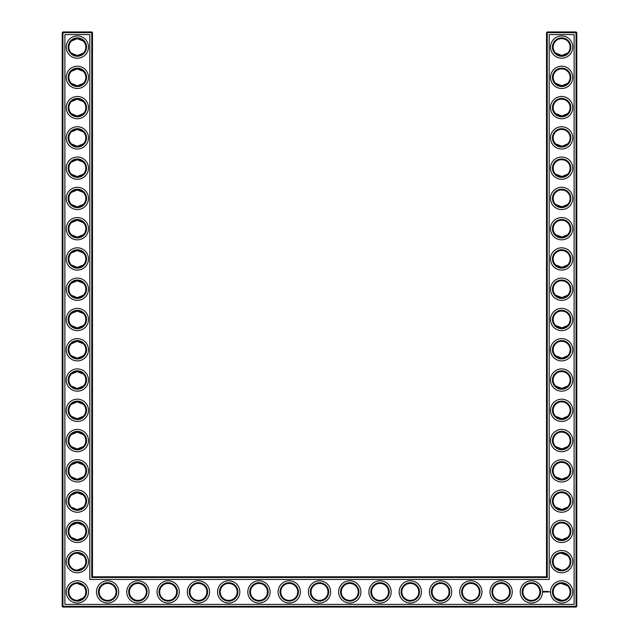 <?xml version="1.0" encoding="UTF-8"?>
<svg xmlns="http://www.w3.org/2000/svg" width="639" height="639" viewBox="0 0 639 639"><rect width="100%" height="100%" fill="white"/><g stroke="black" fill="none" stroke-linecap="round" stroke-linejoin="round"><path stroke-width="0.96" d="M71.376 53.093C75.378 56.2 79.364 56.2 83.326 53.093L77.351 55.561L71.376 53.093M77.071 38.612L83.326 41.072L77.351 38.612L71.376 41.072L76.257 38.683M77.079 68.884L83.326 71.344L77.351 68.876L71.376 71.344L76.257 68.948M85.826 47.086A8.475 8.475 0 0 0 73.118 39.746A8.475 8.475 0 0 0 73.118 54.427A8.475 8.475 0 0 0 85.826 47.086M85.826 77.351A8.475 8.475 0 0 0 73.118 70.01A8.475 8.475 0 0 0 73.118 84.691A8.475 8.475 0 0 0 85.826 77.351M77.351 85.826L71.376 83.366L75.873 85.698C79.34 85.922 81.824 85.139 83.326 83.366L77.351 85.826M92.487 576.785L92.487 32.677L91.76 31.95L62.941 31.95L62.941 606.323L576.058 606.323L576.058 32.677L546.513 32.677L546.513 576.785L547.24 577.504L91.76 577.504L92.487 576.785L546.513 576.785M62.941 31.95L62.215 32.677L62.215 606.323L62.941 607.05L576.058 607.05L576.785 606.323L576.785 32.677L576.058 31.95L547.24 31.95L546.513 32.677M567.592 71.312L566.761 70.594M565.403 69.755L564.477 69.363M564.173 69.26L561.729 68.876M567.592 83.397L566.274 84.452M565.771 84.755L564.365 85.378M564.317 85.394L562.576 85.778M562.192 85.81L555.674 83.366L561.649 85.826L567.624 83.366M567.592 101.577L566.761 100.858M565.403 100.027L564.477 99.628M564.173 99.532L561.753 99.149M567.592 113.662L566.274 114.724M565.771 115.028L564.365 115.651M564.317 115.667L562.568 116.042M562.192 116.082L555.674 113.63L561.649 116.098L567.624 113.63M567.592 162.114L566.761 161.395M565.403 160.565L564.477 160.165M564.173 160.07L561.729 159.686M567.592 174.199L566.274 175.262M565.771 175.565L562.568 176.58M562.192 176.62L555.674 174.167L561.649 176.636L567.624 174.167M567.592 131.85L566.761 131.131M565.403 130.292L564.477 129.901M564.173 129.797L561.729 129.413M567.592 143.935L566.274 144.989M565.771 145.293L564.365 145.916M564.317 145.932L562.568 146.315M562.192 146.347L555.674 143.903L561.649 146.363L567.624 143.903M567.592 252.924L566.761 252.205M565.403 251.367L564.477 250.975M564.173 250.871L561.753 250.488M567.592 265.001L566.274 266.064M565.771 266.367L562.568 267.39M562.192 267.421L555.674 264.969L561.649 267.437L567.624 264.969M567.592 222.652L566.761 221.933M565.403 221.102L564.477 220.703M564.173 220.607L561.753 220.223M567.592 234.737L566.274 235.799M565.771 236.103L564.365 236.726M564.317 236.742L562.568 237.117M562.192 237.149L555.706 234.737M555.698 234.729L561.649 237.173L567.624 234.705M567.592 192.387L566.761 191.668M565.403 190.829L564.477 190.438M564.173 190.334L561.729 189.951M567.592 204.464L566.274 205.526M565.771 205.83L564.365 206.453M564.317 206.469L562.568 206.852M562.192 206.884L555.674 204.44L561.649 206.9L567.624 204.44M567.592 41.04L566.761 40.321M565.403 39.49L564.477 39.091M564.173 38.995L561.753 38.612M567.592 53.125L566.274 54.187M565.771 54.491L564.365 55.114M564.317 55.13L562.576 55.505M562.192 55.545L555.674 53.093L561.649 55.561L567.624 53.093M567.592 283.189L566.761 282.47M565.403 281.639L564.477 281.24M564.173 281.144L561.753 280.761M567.592 295.274L566.274 296.336M565.771 296.64L564.365 297.263M564.317 297.279L562.568 297.654M562.192 297.686L555.674 295.242L561.649 297.71L567.624 295.242M567.512 555.531L564.477 553.654L562.064 553.182M567.592 525.338L566.761 524.619M565.403 523.78L564.477 523.389M564.173 523.285L561.729 522.902M567.592 537.423L566.274 538.477M565.771 538.781L562.568 539.803M562.192 539.835L555.706 537.423M555.698 537.415L561.649 539.851L567.624 537.391M567.512 585.795L564.477 583.926L562.064 583.455M567.592 373.999L566.761 373.28M565.403 372.441L564.477 372.05M564.173 371.946L561.729 371.563M567.592 386.076L566.274 387.138M565.771 387.442L564.365 388.065M564.317 388.081L562.568 388.464M562.192 388.496L555.674 386.044L561.649 388.512L567.624 386.044M567.592 404.263L566.761 403.544M565.403 402.706L564.477 402.314M564.173 402.211L561.729 401.827M567.592 416.348L566.274 417.411M565.771 417.706L564.365 418.329M564.317 418.345L562.568 418.729M562.192 418.761L555.674 416.316L561.649 418.777L567.624 416.316M567.592 434.536L566.761 433.817M565.403 432.978L564.477 432.587M564.173 432.483L561.729 432.1M567.592 446.613L566.274 447.675M565.771 447.979L564.365 448.602M564.317 448.618L562.568 449.001M562.192 449.033L555.674 446.581L561.649 449.049L567.624 446.581M567.592 343.726L566.761 343.007M565.403 342.169L564.477 341.777M564.173 341.681L561.753 341.298M567.592 355.811L566.274 356.874M565.771 357.177L564.365 357.8M564.317 357.808L562.568 358.191M562.192 358.223L555.674 355.779L561.649 358.247L567.624 355.779M567.592 313.461L566.761 312.743M565.403 311.904L564.477 311.512M564.173 311.409L561.729 311.025M567.592 325.539L566.274 326.601M565.771 326.904L564.365 327.527M564.317 327.543L562.568 327.927M562.192 327.959L555.674 325.507L561.649 327.975L567.624 325.507M567.592 464.801L566.761 464.082M565.403 463.243L564.477 462.852M564.173 462.748L561.753 462.364M567.592 476.886L566.274 477.948M565.771 478.244L564.365 478.867M564.317 478.883L562.568 479.266M562.192 479.298L555.674 476.854L561.649 479.314L567.624 476.854M567.592 495.065L566.761 494.354M565.403 493.516L564.477 493.116M564.173 493.02L561.753 492.637M567.592 507.15L566.274 508.213M565.771 508.516L564.365 509.139M564.317 509.155L562.568 509.539M562.192 509.571L555.706 507.15M555.698 507.142L561.649 509.587L567.624 507.118M77.087 297.702L83.326 295.242L77.351 297.71L71.376 295.242L76.049 297.606M77.071 280.761L83.326 283.221L77.351 280.753L71.376 283.221L76.257 280.825M71.376 325.515L76.249 327.903M77.087 327.975L83.326 325.507L77.351 327.975L71.376 325.507M71.376 313.485L76.257 311.097M77.071 311.033L83.326 313.493L77.351 311.025L71.376 313.493M77.071 358.239L83.326 355.779L77.351 358.247L71.376 355.779L76.257 358.175M77.071 341.298L83.326 343.758L77.351 341.29L71.376 343.758L72.758 342.648M73.517 342.208L76.257 341.362M77.087 388.504L83.326 386.044L77.351 388.512L71.376 386.044L76.249 388.44M77.071 371.563L83.326 374.031L77.351 371.563L71.376 374.031L76.257 371.634M77.087 418.777L83.326 416.316L77.351 418.777L71.376 416.316L76.249 418.705M77.087 401.835L83.326 404.295L77.351 401.827L71.376 404.295L76.249 401.899M77.079 116.09L83.326 113.63L77.351 116.098L71.376 113.63L76.249 116.026M77.079 99.149L83.326 101.609L77.351 99.149L71.376 101.609L76.257 99.221M77.071 146.363L83.326 143.903L77.351 146.363L71.376 143.903L76.257 146.291M77.087 129.421L83.326 131.882L77.351 129.413L71.376 131.882L76.249 129.485M77.087 176.628L83.326 174.167L77.351 176.636L71.376 174.167L76.249 176.564M77.071 159.686L83.326 162.146L77.351 159.686L71.376 162.146L76.257 159.758M77.087 206.9L83.326 204.44L77.351 206.9L71.376 204.44L72.758 205.55M73.517 205.99L76.273 206.828M77.071 189.959L83.326 192.419L77.351 189.951L71.376 192.419L76.257 190.023M77.071 237.165L83.326 234.705L77.351 237.173L71.376 234.705L76.257 237.101M77.071 220.223L83.326 222.684L77.351 220.223L71.376 222.684L76.257 220.287M77.071 267.437L83.326 264.969L77.351 267.437L71.376 264.969L76.257 267.366M77.087 250.496L83.326 252.956L77.351 250.488L71.376 252.956L76.249 250.56M77.071 479.314L83.326 476.854L77.351 479.314L71.376 476.854L72.758 477.964M73.517 478.403L76.257 479.242M77.071 462.372L83.326 464.833L77.351 462.364L71.376 464.833L76.257 462.436M77.087 509.579L83.326 507.118L77.351 509.587L71.376 507.118L76.249 509.515M77.071 492.637L83.326 495.097L77.351 492.637L71.376 495.097L76.257 492.709M77.071 449.041L83.326 446.581L77.351 449.049L71.376 446.581L76.257 448.977M77.071 432.1L83.326 434.56L77.351 432.1L71.376 434.56L76.257 432.172M77.087 539.851L83.326 537.391L77.351 539.851L71.376 537.391L76.249 539.779M77.087 522.91L83.326 525.37L77.351 522.902L71.376 525.37L76.249 522.974M86.553 47.086A9.202 9.202 0 0 0 72.75 39.115A9.202 9.202 0 0 0 72.75 55.05A9.202 9.202 0 0 0 86.553 47.086M86.553 77.351A9.202 9.202 0 0 0 72.75 69.387A9.202 9.202 0 0 0 72.75 85.322A9.202 9.202 0 0 0 86.553 77.351M92.487 32.677L62.215 32.677M91.76 577.504L91.76 31.95M547.24 31.95L547.24 577.504M576.058 31.95L576.058 32.677L576.785 32.677M576.785 606.323L576.058 606.323L576.058 607.05M62.941 607.05L62.941 606.323L62.215 606.323M561.25 68.884L561.849 68.876M561.25 99.157L561.849 99.149M561.25 129.421L561.849 129.413M561.25 159.694L561.849 159.686M561.25 189.959L561.849 189.951M561.25 250.496L561.849 250.488M561.25 280.769L561.849 280.761M561.25 220.231L561.849 220.223M561.25 38.62L561.849 38.612M561.25 311.033L561.849 311.025M561.25 553.182L567.624 555.634M561.25 583.447L567.624 585.907M555.674 567.656L561.649 570.124M561.25 522.91L561.849 522.91M555.674 597.928L561.649 600.388M561.25 371.571L561.849 371.563M561.25 401.843L561.849 401.835M561.25 432.108L561.849 432.1M561.25 462.372L561.849 462.372M561.25 341.306L561.849 341.298M561.25 492.645L561.849 492.637M83.326 567.656L77.351 570.124M83.326 585.907L77.351 583.439M83.326 597.928L77.351 600.388M83.326 555.634L77.351 553.174M88.494 47.086A11.143 11.143 0 0 0 71.784 37.437A11.143 11.143 0 0 0 71.784 56.727A11.143 11.143 0 0 0 88.494 47.086M85.826 107.624A8.475 8.475 0 0 0 73.118 100.283A8.475 8.475 0 0 0 73.118 114.964A8.475 8.475 0 0 0 85.826 107.624M88.494 77.351A11.143 11.143 0 0 0 71.784 67.71A11.143 11.143 0 0 0 71.784 87A11.143 11.143 0 0 0 88.494 77.351M64.882 604.39L64.882 34.61L89.819 34.61L89.819 579.445L549.181 579.445L549.181 34.61L574.118 34.61L574.118 604.39L64.882 604.39M561.649 38.612A8.475 8.475 0 0 1 568.99 51.32A8.475 8.475 0 0 1 554.309 51.32A8.475 8.475 0 0 1 561.649 38.612M561.649 68.876A8.475 8.475 0 0 1 568.99 81.592A8.475 8.475 0 0 1 554.309 81.592A8.475 8.475 0 0 1 561.649 68.876M561.649 99.149A8.475 8.475 0 0 1 568.99 111.857A8.475 8.475 0 0 1 554.309 111.857A8.475 8.475 0 0 1 561.649 99.149M561.649 129.413A8.475 8.475 0 0 1 568.99 142.13A8.475 8.475 0 0 1 554.309 142.13A8.475 8.475 0 0 1 561.649 129.413M107.624 583.439A8.475 8.475 0 0 1 114.964 596.155A8.475 8.475 0 0 1 100.283 596.155A8.475 8.475 0 0 1 107.624 583.439M137.888 583.439A8.475 8.475 0 0 1 145.229 596.155A8.475 8.475 0 0 1 130.548 596.155A8.475 8.475 0 0 1 137.888 583.439M85.826 591.914A8.475 8.475 0 0 0 73.118 584.573A8.475 8.475 0 0 0 73.118 599.254A8.475 8.475 0 0 0 85.826 591.914M168.161 583.439A8.475 8.475 0 0 1 175.501 596.155A8.475 8.475 0 0 1 160.82 596.155A8.475 8.475 0 0 1 168.161 583.439M198.425 583.439A8.475 8.475 0 0 1 205.766 596.155A8.475 8.475 0 0 1 191.085 596.155A8.475 8.475 0 0 1 198.425 583.439M228.698 583.439A8.475 8.475 0 0 1 236.031 596.155A8.475 8.475 0 0 1 221.358 596.155A8.475 8.475 0 0 1 228.698 583.439M258.963 583.439A8.475 8.475 0 0 1 266.303 596.155A8.475 8.475 0 0 1 251.622 596.155A8.475 8.475 0 0 1 258.963 583.439M561.649 159.686A8.475 8.475 0 0 1 568.99 172.394A8.475 8.475 0 0 1 554.309 172.394A8.475 8.475 0 0 1 561.649 159.686M561.649 189.951A8.475 8.475 0 0 1 568.99 202.667A8.475 8.475 0 0 1 554.309 202.667A8.475 8.475 0 0 1 561.649 189.951M561.649 220.223A8.475 8.475 0 0 1 568.99 232.931A8.475 8.475 0 0 1 554.309 232.931A8.475 8.475 0 0 1 561.649 220.223M561.649 250.488A8.475 8.475 0 0 1 568.99 263.204A8.475 8.475 0 0 1 554.309 263.204A8.475 8.475 0 0 1 561.649 250.488M561.649 280.753A8.475 8.475 0 0 1 568.99 293.469A8.475 8.475 0 0 1 554.309 293.469A8.475 8.475 0 0 1 561.649 280.753M561.649 311.025A8.475 8.475 0 0 1 568.99 323.741A8.475 8.475 0 0 1 554.309 323.741A8.475 8.475 0 0 1 561.649 311.025M289.235 583.439A8.475 8.475 0 0 1 296.568 596.155A8.475 8.475 0 0 1 281.895 596.155A8.475 8.475 0 0 1 289.235 583.439M440.575 583.439A8.475 8.475 0 0 1 447.915 596.155A8.475 8.475 0 0 1 433.234 596.155A8.475 8.475 0 0 1 440.575 583.439M470.839 583.439A8.475 8.475 0 0 1 478.18 596.155A8.475 8.475 0 0 1 463.499 596.155A8.475 8.475 0 0 1 470.839 583.439M410.302 583.439A8.475 8.475 0 0 1 417.642 596.155A8.475 8.475 0 0 1 402.969 596.155A8.475 8.475 0 0 1 410.302 583.439M380.037 583.439A8.475 8.475 0 0 1 387.378 596.155A8.475 8.475 0 0 1 372.697 596.155A8.475 8.475 0 0 1 380.037 583.439M501.112 583.439A8.475 8.475 0 0 1 508.452 596.155A8.475 8.475 0 0 1 493.771 596.155A8.475 8.475 0 0 1 501.112 583.439M561.649 553.174A8.475 8.475 0 0 1 568.99 565.882A8.475 8.475 0 0 1 554.309 565.882A8.475 8.475 0 0 1 561.649 553.174M561.649 522.902A8.475 8.475 0 0 1 568.99 535.618A8.475 8.475 0 0 1 554.309 535.618A8.475 8.475 0 0 1 561.649 522.902M561.649 583.439A8.475 8.475 0 0 1 568.99 596.155A8.475 8.475 0 0 1 554.309 596.155A8.475 8.475 0 0 1 561.649 583.439M561.649 492.637A8.475 8.475 0 0 1 568.99 505.345A8.475 8.475 0 0 1 554.309 505.345A8.475 8.475 0 0 1 561.649 492.637M531.376 583.439A8.475 8.475 0 0 1 538.717 596.155A8.475 8.475 0 0 1 524.036 596.155A8.475 8.475 0 0 1 531.376 583.439M349.765 583.439A8.475 8.475 0 0 1 357.105 596.155A8.475 8.475 0 0 1 342.432 596.155A8.475 8.475 0 0 1 349.765 583.439M319.5 583.439A8.475 8.475 0 0 1 326.841 596.155A8.475 8.475 0 0 1 312.159 596.155A8.475 8.475 0 0 1 319.5 583.439M561.649 341.29A8.475 8.475 0 0 1 568.99 354.006A8.475 8.475 0 0 1 554.309 354.006A8.475 8.475 0 0 1 561.649 341.29M561.649 371.563A8.475 8.475 0 0 1 568.99 384.271A8.475 8.475 0 0 1 554.309 384.271A8.475 8.475 0 0 1 561.649 371.563M561.649 401.827A8.475 8.475 0 0 1 568.99 414.543A8.475 8.475 0 0 1 554.309 414.543A8.475 8.475 0 0 1 561.649 401.827M561.649 432.1A8.475 8.475 0 0 1 568.99 444.808A8.475 8.475 0 0 1 554.309 444.808A8.475 8.475 0 0 1 561.649 432.1M561.649 462.364A8.475 8.475 0 0 1 568.99 475.081A8.475 8.475 0 0 1 554.309 475.081A8.475 8.475 0 0 1 561.649 462.364M85.826 289.235A8.475 8.475 0 0 0 73.118 281.895A8.475 8.475 0 0 0 73.118 296.568A8.475 8.475 0 0 0 85.826 289.235M85.826 258.963A8.475 8.475 0 0 0 73.118 251.622A8.475 8.475 0 0 0 73.118 266.303A8.475 8.475 0 0 0 85.826 258.963M85.826 319.5A8.475 8.475 0 0 0 73.118 312.159A8.475 8.475 0 0 0 73.118 326.841A8.475 8.475 0 0 0 85.826 319.5M85.826 349.765A8.475 8.475 0 0 0 73.118 342.432A8.475 8.475 0 0 0 73.118 357.105A8.475 8.475 0 0 0 85.826 349.765M85.826 380.037A8.475 8.475 0 0 0 73.118 372.697A8.475 8.475 0 0 0 73.118 387.378A8.475 8.475 0 0 0 85.826 380.037M85.826 410.302A8.475 8.475 0 0 0 73.118 402.969A8.475 8.475 0 0 0 73.118 417.642A8.475 8.475 0 0 0 85.826 410.302M85.826 440.575A8.475 8.475 0 0 0 73.118 433.234A8.475 8.475 0 0 0 73.118 447.915A8.475 8.475 0 0 0 85.826 440.575M85.826 137.888A8.475 8.475 0 0 0 73.118 130.548A8.475 8.475 0 0 0 73.118 145.229A8.475 8.475 0 0 0 85.826 137.888M85.826 168.161A8.475 8.475 0 0 0 73.118 160.82A8.475 8.475 0 0 0 73.118 175.501A8.475 8.475 0 0 0 85.826 168.161M85.826 198.425A8.475 8.475 0 0 0 73.118 191.085A8.475 8.475 0 0 0 73.118 205.766A8.475 8.475 0 0 0 85.826 198.425M85.826 228.698A8.475 8.475 0 0 0 73.118 221.358A8.475 8.475 0 0 0 73.118 236.031A8.475 8.475 0 0 0 85.826 228.698M85.826 470.839A8.475 8.475 0 0 0 73.118 463.499A8.475 8.475 0 0 0 73.118 478.18A8.475 8.475 0 0 0 85.826 470.839M85.826 501.112A8.475 8.475 0 0 0 73.118 493.771A8.475 8.475 0 0 0 73.118 508.452A8.475 8.475 0 0 0 85.826 501.112M85.826 531.376A8.475 8.475 0 0 0 73.118 524.036A8.475 8.475 0 0 0 73.118 538.717A8.475 8.475 0 0 0 85.826 531.376M85.826 561.649A8.475 8.475 0 0 0 73.118 554.309A8.475 8.475 0 0 0 73.118 568.99A8.475 8.475 0 0 0 85.826 561.649M86.553 107.624A9.202 9.202 0 0 0 72.75 99.652A9.202 9.202 0 0 0 72.75 115.587A9.202 9.202 0 0 0 86.553 107.624M561.649 37.885A9.202 9.202 0 0 1 569.613 51.687A9.202 9.202 0 0 1 553.678 51.687A9.202 9.202 0 0 1 561.649 37.885M561.649 68.149A9.202 9.202 0 0 1 569.613 81.952A9.202 9.202 0 0 1 553.678 81.952A9.202 9.202 0 0 1 561.649 68.149M561.649 98.422A9.202 9.202 0 0 1 569.613 112.224A9.202 9.202 0 0 1 553.678 112.224A9.202 9.202 0 0 1 561.649 98.422M561.649 128.687A9.202 9.202 0 0 1 569.613 142.489A9.202 9.202 0 0 1 553.678 142.489A9.202 9.202 0 0 1 561.649 128.687M107.624 582.712A9.202 9.202 0 0 1 115.587 596.514A9.202 9.202 0 0 1 99.652 596.514A9.202 9.202 0 0 1 107.624 582.712M137.888 582.712A9.202 9.202 0 0 1 145.86 596.514A9.202 9.202 0 0 1 129.917 596.514A9.202 9.202 0 0 1 137.888 582.712M86.553 591.914A9.202 9.202 0 0 0 72.75 583.95A9.202 9.202 0 0 0 72.75 599.885A9.202 9.202 0 0 0 86.553 591.914M168.161 582.712A9.202 9.202 0 0 1 176.124 596.514A9.202 9.202 0 0 1 160.189 596.514A9.202 9.202 0 0 1 168.161 582.712M198.425 582.712A9.202 9.202 0 0 1 206.397 596.514A9.202 9.202 0 0 1 190.454 596.514A9.202 9.202 0 0 1 198.425 582.712M228.698 582.712A9.202 9.202 0 0 1 236.662 596.514A9.202 9.202 0 0 1 220.727 596.514A9.202 9.202 0 0 1 228.698 582.712M258.963 582.712A9.202 9.202 0 0 1 266.934 596.514A9.202 9.202 0 0 1 250.991 596.514A9.202 9.202 0 0 1 258.963 582.712M561.649 158.959A9.202 9.202 0 0 1 569.613 172.762A9.202 9.202 0 0 1 553.678 172.762A9.202 9.202 0 0 1 561.649 158.959M561.649 189.224A9.202 9.202 0 0 1 569.613 203.026A9.202 9.202 0 0 1 553.678 203.026A9.202 9.202 0 0 1 561.649 189.224M561.649 219.496A9.202 9.202 0 0 1 569.613 233.299A9.202 9.202 0 0 1 553.678 233.299A9.202 9.202 0 0 1 561.649 219.496M561.649 249.761A9.202 9.202 0 0 1 569.613 263.564A9.202 9.202 0 0 1 553.678 263.564A9.202 9.202 0 0 1 561.649 249.761M561.649 280.034A9.202 9.202 0 0 1 569.613 293.836A9.202 9.202 0 0 1 553.678 293.836A9.202 9.202 0 0 1 561.649 280.034M561.649 310.298A9.202 9.202 0 0 1 569.613 324.101A9.202 9.202 0 0 1 553.678 324.101A9.202 9.202 0 0 1 561.649 310.298M289.235 582.712A9.202 9.202 0 0 1 297.199 596.514A9.202 9.202 0 0 1 281.264 596.514A9.202 9.202 0 0 1 289.235 582.712M440.575 582.712A9.202 9.202 0 0 1 448.546 596.514A9.202 9.202 0 0 1 432.603 596.514A9.202 9.202 0 0 1 440.575 582.712M470.839 582.712A9.202 9.202 0 0 1 478.811 596.514A9.202 9.202 0 0 1 462.876 596.514A9.202 9.202 0 0 1 470.839 582.712M410.302 582.712A9.202 9.202 0 0 1 418.273 596.514A9.202 9.202 0 0 1 402.338 596.514A9.202 9.202 0 0 1 410.302 582.712M380.037 582.712A9.202 9.202 0 0 1 388.009 596.514A9.202 9.202 0 0 1 372.066 596.514A9.202 9.202 0 0 1 380.037 582.712M501.112 582.712A9.202 9.202 0 0 1 509.083 596.514A9.202 9.202 0 0 1 493.14 596.514A9.202 9.202 0 0 1 501.112 582.712M561.649 552.447A9.202 9.202 0 0 1 569.613 566.25A9.202 9.202 0 0 1 553.678 566.25A9.202 9.202 0 0 1 561.649 552.447M561.649 522.175A9.202 9.202 0 0 1 569.613 535.977A9.202 9.202 0 0 1 553.678 535.977A9.202 9.202 0 0 1 561.649 522.175M561.649 582.712A9.202 9.202 0 0 1 569.613 596.514A9.202 9.202 0 0 1 553.678 596.514A9.202 9.202 0 0 1 561.649 582.712M561.649 491.91A9.202 9.202 0 0 1 569.613 505.713A9.202 9.202 0 0 1 553.678 505.713A9.202 9.202 0 0 1 561.649 491.91M531.376 582.712A9.202 9.202 0 0 1 539.348 596.514A9.202 9.202 0 0 1 523.413 596.514A9.202 9.202 0 0 1 531.376 582.712M349.765 582.712A9.202 9.202 0 0 1 357.736 596.514A9.202 9.202 0 0 1 341.801 596.514A9.202 9.202 0 0 1 349.765 582.712M319.5 582.712A9.202 9.202 0 0 1 327.472 596.514A9.202 9.202 0 0 1 311.528 596.514A9.202 9.202 0 0 1 319.5 582.712M561.649 340.563A9.202 9.202 0 0 1 569.613 354.365A9.202 9.202 0 0 1 553.678 354.365A9.202 9.202 0 0 1 561.649 340.563M561.649 370.836A9.202 9.202 0 0 1 569.613 384.638A9.202 9.202 0 0 1 553.678 384.638A9.202 9.202 0 0 1 561.649 370.836M561.649 401.1A9.202 9.202 0 0 1 569.613 414.903A9.202 9.202 0 0 1 553.678 414.903A9.202 9.202 0 0 1 561.649 401.1M561.649 431.373A9.202 9.202 0 0 1 569.613 445.175A9.202 9.202 0 0 1 553.678 445.175A9.202 9.202 0 0 1 561.649 431.373M561.649 461.638A9.202 9.202 0 0 1 569.613 475.44A9.202 9.202 0 0 1 553.678 475.44A9.202 9.202 0 0 1 561.649 461.638M86.553 289.235A9.202 9.202 0 0 0 72.75 281.264A9.202 9.202 0 0 0 72.75 297.199A9.202 9.202 0 0 0 86.553 289.235M86.553 258.963A9.202 9.202 0 0 0 72.75 250.991A9.202 9.202 0 0 0 72.75 266.934A9.202 9.202 0 0 0 86.553 258.963M86.553 319.5A9.202 9.202 0 0 0 72.75 311.528A9.202 9.202 0 0 0 72.75 327.472A9.202 9.202 0 0 0 86.553 319.5M86.553 349.765A9.202 9.202 0 0 0 72.75 341.801A9.202 9.202 0 0 0 72.75 357.736A9.202 9.202 0 0 0 86.553 349.765M86.553 380.037A9.202 9.202 0 0 0 72.75 372.066A9.202 9.202 0 0 0 72.75 388.009A9.202 9.202 0 0 0 86.553 380.037M86.553 410.302A9.202 9.202 0 0 0 72.75 402.338A9.202 9.202 0 0 0 72.75 418.273A9.202 9.202 0 0 0 86.553 410.302M86.553 440.575A9.202 9.202 0 0 0 72.75 432.603A9.202 9.202 0 0 0 72.75 448.546A9.202 9.202 0 0 0 86.553 440.575M86.553 137.888A9.202 9.202 0 0 0 72.75 129.917A9.202 9.202 0 0 0 72.75 145.86A9.202 9.202 0 0 0 86.553 137.888M86.553 168.161A9.202 9.202 0 0 0 72.75 160.189A9.202 9.202 0 0 0 72.75 176.124A9.202 9.202 0 0 0 86.553 168.161M86.553 198.425A9.202 9.202 0 0 0 72.75 190.454A9.202 9.202 0 0 0 72.75 206.397A9.202 9.202 0 0 0 86.553 198.425M86.553 228.698A9.202 9.202 0 0 0 72.75 220.727A9.202 9.202 0 0 0 72.75 236.662A9.202 9.202 0 0 0 86.553 228.698M86.553 470.839A9.202 9.202 0 0 0 72.75 462.876A9.202 9.202 0 0 0 72.75 478.811A9.202 9.202 0 0 0 86.553 470.839M86.553 501.112A9.202 9.202 0 0 0 72.75 493.14A9.202 9.202 0 0 0 72.75 509.083A9.202 9.202 0 0 0 86.553 501.112M86.553 531.376A9.202 9.202 0 0 0 72.75 523.413A9.202 9.202 0 0 0 72.75 539.348A9.202 9.202 0 0 0 86.553 531.376M86.553 561.649A9.202 9.202 0 0 0 72.75 553.678A9.202 9.202 0 0 0 72.75 569.613A9.202 9.202 0 0 0 86.553 561.649M549.596 591.674L549.852 592.113L549.596 591.674M548.166 591.347L548.542 592.01L548.166 591.347M547.375 591.347L547.783 591.387L547.383 592.01L547.375 591.347M547.903 591.387L547.935 592.01L547.903 591.387M546.888 591.754L547.152 591.347L547.152 592.01L546.593 591.387L546.888 591.754M546.018 591.387L546.425 592.01L546.018 591.387M545.626 591.418L545.658 592.01L545.626 591.418M544.851 591.634L545.307 591.426L545.339 591.922L544.851 591.634M543.701 591.235L544.532 591.466L544.18 592.241L543.406 591.89L543.701 591.235M88.494 107.624A11.143 11.143 0 0 0 71.784 97.975A11.143 11.143 0 0 0 71.784 117.264A11.143 11.143 0 0 0 88.494 107.624M561.649 35.944A11.143 11.143 0 0 1 571.29 52.654A11.143 11.143 0 0 1 552 52.654A11.143 11.143 0 0 1 561.649 35.944M561.649 66.216A11.143 11.143 0 0 1 571.29 82.918A11.143 11.143 0 0 1 552 82.918A11.143 11.143 0 0 1 561.649 66.216M561.649 96.481A11.143 11.143 0 0 1 571.29 113.191A11.143 11.143 0 0 1 552 113.191A11.143 11.143 0 0 1 561.649 96.481M561.649 126.754A11.143 11.143 0 0 1 571.29 143.456A11.143 11.143 0 0 1 552 143.456A11.143 11.143 0 0 1 561.649 126.754M107.624 580.779A11.143 11.143 0 0 1 117.264 597.489A11.143 11.143 0 0 1 97.975 597.489A11.143 11.143 0 0 1 107.624 580.779M137.888 580.779A11.143 11.143 0 0 1 147.537 597.489A11.143 11.143 0 0 1 128.239 597.489A11.143 11.143 0 0 1 137.888 580.779M88.494 591.914A11.143 11.143 0 0 0 71.784 582.273A11.143 11.143 0 0 0 71.784 601.563A11.143 11.143 0 0 0 88.494 591.914M168.161 580.779A11.143 11.143 0 0 1 177.802 597.489A11.143 11.143 0 0 1 158.512 597.489A11.143 11.143 0 0 1 168.161 580.779M198.425 580.779A11.143 11.143 0 0 1 208.074 597.489A11.143 11.143 0 0 1 188.777 597.489A11.143 11.143 0 0 1 198.425 580.779M228.698 580.779A11.143 11.143 0 0 1 238.339 597.489A11.143 11.143 0 0 1 219.049 597.489A11.143 11.143 0 0 1 228.698 580.779M258.963 580.779A11.143 11.143 0 0 1 268.612 597.489A11.143 11.143 0 0 1 249.314 597.489A11.143 11.143 0 0 1 258.963 580.779M561.649 157.018A11.143 11.143 0 0 1 571.29 173.728A11.143 11.143 0 0 1 552 173.728A11.143 11.143 0 0 1 561.649 157.018M561.649 187.291A11.143 11.143 0 0 1 571.29 203.993A11.143 11.143 0 0 1 552 203.993A11.143 11.143 0 0 1 561.649 187.291M561.649 217.556A11.143 11.143 0 0 1 571.29 234.265A11.143 11.143 0 0 1 552 234.265A11.143 11.143 0 0 1 561.649 217.556M561.649 247.828A11.143 11.143 0 0 1 571.29 264.53A11.143 11.143 0 0 1 552 264.53A11.143 11.143 0 0 1 561.649 247.828M561.649 278.093A11.143 11.143 0 0 1 571.29 294.803A11.143 11.143 0 0 1 552 294.803A11.143 11.143 0 0 1 561.649 278.093M561.649 308.357A11.143 11.143 0 0 1 571.29 325.067A11.143 11.143 0 0 1 552 325.067A11.143 11.143 0 0 1 561.649 308.357M289.235 580.779A11.143 11.143 0 0 1 298.876 597.489A11.143 11.143 0 0 1 279.586 597.489A11.143 11.143 0 0 1 289.235 580.779M440.575 580.779A11.143 11.143 0 0 1 450.223 597.489A11.143 11.143 0 0 1 430.926 597.489A11.143 11.143 0 0 1 440.575 580.779M470.839 580.779A11.143 11.143 0 0 1 480.488 597.489A11.143 11.143 0 0 1 461.198 597.489A11.143 11.143 0 0 1 470.839 580.779M410.302 580.779A11.143 11.143 0 0 1 419.951 597.489A11.143 11.143 0 0 1 400.661 597.489A11.143 11.143 0 0 1 410.302 580.779M380.037 580.779A11.143 11.143 0 0 1 389.686 597.489A11.143 11.143 0 0 1 370.388 597.489A11.143 11.143 0 0 1 380.037 580.779M501.112 580.779A11.143 11.143 0 0 1 510.761 597.489A11.143 11.143 0 0 1 491.463 597.489A11.143 11.143 0 0 1 501.112 580.779M561.649 550.506A11.143 11.143 0 0 1 571.29 567.216A11.143 11.143 0 0 1 552 567.216A11.143 11.143 0 0 1 561.649 550.506M561.649 520.242A11.143 11.143 0 0 1 571.29 536.952A11.143 11.143 0 0 1 552 536.952A11.143 11.143 0 0 1 561.649 520.242M561.649 580.779A11.143 11.143 0 0 1 571.29 597.489A11.143 11.143 0 0 1 552 597.489A11.143 11.143 0 0 1 561.649 580.779M561.649 489.969A11.143 11.143 0 0 1 571.29 506.679A11.143 11.143 0 0 1 552 506.679A11.143 11.143 0 0 1 561.649 489.969M531.376 580.779A11.143 11.143 0 0 1 541.025 597.489A11.143 11.143 0 0 1 521.736 597.489A11.143 11.143 0 0 1 531.376 580.779M349.765 580.779A11.143 11.143 0 0 1 359.414 597.489A11.143 11.143 0 0 1 340.124 597.489A11.143 11.143 0 0 1 349.765 580.779M319.5 580.779A11.143 11.143 0 0 1 329.149 597.489A11.143 11.143 0 0 1 309.851 597.489A11.143 11.143 0 0 1 319.5 580.779M561.649 338.63A11.143 11.143 0 0 1 571.29 355.34A11.143 11.143 0 0 1 552 355.34A11.143 11.143 0 0 1 561.649 338.63M561.649 368.895A11.143 11.143 0 0 1 571.29 385.605A11.143 11.143 0 0 1 552 385.605A11.143 11.143 0 0 1 561.649 368.895M561.649 399.167A11.143 11.143 0 0 1 571.29 415.877A11.143 11.143 0 0 1 552 415.877A11.143 11.143 0 0 1 561.649 399.167M561.649 429.432A11.143 11.143 0 0 1 571.29 446.142A11.143 11.143 0 0 1 552 446.142A11.143 11.143 0 0 1 561.649 429.432M561.649 459.705A11.143 11.143 0 0 1 571.29 476.414A11.143 11.143 0 0 1 552 476.414A11.143 11.143 0 0 1 561.649 459.705M88.494 289.235A11.143 11.143 0 0 0 71.784 279.586A11.143 11.143 0 0 0 71.784 298.876A11.143 11.143 0 0 0 88.494 289.235M88.494 258.963A11.143 11.143 0 0 0 71.784 249.314A11.143 11.143 0 0 0 71.784 268.612A11.143 11.143 0 0 0 88.494 258.963M88.494 319.5A11.143 11.143 0 0 0 71.784 309.851A11.143 11.143 0 0 0 71.784 329.149A11.143 11.143 0 0 0 88.494 319.5M88.494 349.765A11.143 11.143 0 0 0 71.784 340.124A11.143 11.143 0 0 0 71.784 359.414A11.143 11.143 0 0 0 88.494 349.765M88.494 380.037A11.143 11.143 0 0 0 71.784 370.388A11.143 11.143 0 0 0 71.784 389.686A11.143 11.143 0 0 0 88.494 380.037M88.494 410.302A11.143 11.143 0 0 0 71.784 400.661A11.143 11.143 0 0 0 71.784 419.951A11.143 11.143 0 0 0 88.494 410.302M88.494 440.575A11.143 11.143 0 0 0 71.784 430.926A11.143 11.143 0 0 0 71.784 450.223A11.143 11.143 0 0 0 88.494 440.575M88.494 137.888A11.143 11.143 0 0 0 71.784 128.239A11.143 11.143 0 0 0 71.784 147.537A11.143 11.143 0 0 0 88.494 137.888M88.494 168.161A11.143 11.143 0 0 0 71.784 158.512A11.143 11.143 0 0 0 71.784 177.802A11.143 11.143 0 0 0 88.494 168.161M88.494 198.425A11.143 11.143 0 0 0 71.784 188.777A11.143 11.143 0 0 0 71.784 208.074A11.143 11.143 0 0 0 88.494 198.425M88.494 228.698A11.143 11.143 0 0 0 71.784 219.049A11.143 11.143 0 0 0 71.784 238.339A11.143 11.143 0 0 0 88.494 228.698M88.494 470.839A11.143 11.143 0 0 0 71.784 461.198A11.143 11.143 0 0 0 71.784 480.488A11.143 11.143 0 0 0 88.494 470.839M88.494 501.112A11.143 11.143 0 0 0 71.784 491.463A11.143 11.143 0 0 0 71.784 510.761A11.143 11.143 0 0 0 88.494 501.112M88.494 531.376A11.143 11.143 0 0 0 71.784 521.736A11.143 11.143 0 0 0 71.784 541.025A11.143 11.143 0 0 0 88.494 531.376M88.494 561.649A11.143 11.143 0 0 0 71.784 552A11.143 11.143 0 0 0 71.784 571.29A11.143 11.143 0 0 0 88.494 561.649M544.085 591.402L543.853 591.954L544.085 591.402"/></g></svg>
